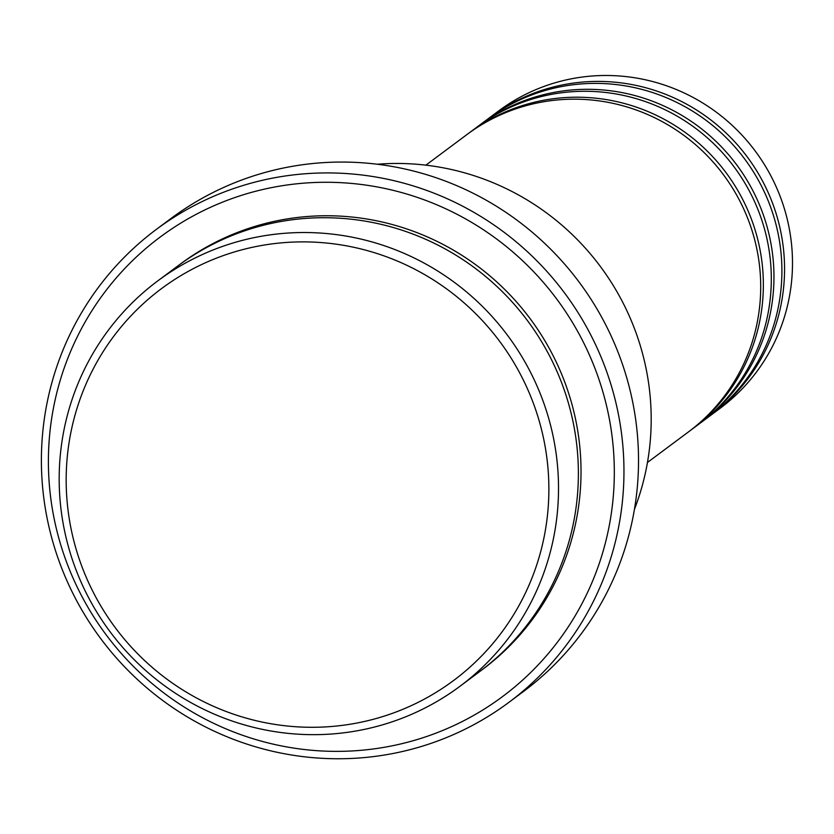 <?xml version="1.0" encoding="UTF-8"?>
<svg xmlns="http://www.w3.org/2000/svg" width="834" height="834" viewBox="0 0 834 834"><rect width="100%" height="100%" fill="white"/><g stroke="black" fill="none" stroke-linecap="round" stroke-linejoin="round"><path stroke-width="1.25" d="M647.455 462.463L688.404 431.949A185.398 181.802 -126.7 0 0 748.452 220.291A185.398 181.802 -126.7 0 0 561.876 99.59A185.398 181.802 -126.7 0 0 466.832 134.639L425.893 165.153M689.728 430.959A185.398 181.802 -126.7 0 0 691.052 429.969A185.398 181.802 -126.7 0 0 751.1 218.32A185.398 181.802 -126.7 0 0 564.524 97.62A185.398 181.802 -126.7 0 0 469.479 132.669A185.398 181.802 -126.7 0 0 468.166 133.659M691.052 429.969L698.996 424.058A185.398 181.802 -126.7 0 0 759.055 212.399A185.398 181.802 -126.7 0 0 572.468 91.698A185.398 181.802 -126.7 0 0 477.434 126.747L469.479 132.669M700.32 423.057A185.398 181.802 -126.7 0 0 701.644 422.077A185.398 181.802 -126.7 0 0 761.703 210.418A185.398 181.802 -126.7 0 0 575.116 89.718A185.398 181.802 -126.7 0 0 480.082 124.766A185.398 181.802 -126.7 0 0 478.758 125.767M701.644 422.077L709.588 416.156A185.398 181.802 -126.7 0 0 769.646 204.507A185.398 181.802 -126.7 0 0 583.06 83.807A185.398 181.802 -126.7 0 0 488.026 118.855L480.082 124.766M710.912 415.165A185.398 181.802 -126.7 0 0 712.236 414.185A185.398 181.802 -126.7 0 0 772.294 202.526A185.398 181.802 -126.7 0 0 585.708 81.826A185.398 181.802 -126.7 0 0 490.673 116.875A185.398 181.802 -126.7 0 0 489.349 117.865M328.283 726.737A244.383 239.65 -126.7 0 0 547.98 468.249A244.383 239.65 -126.7 0 0 286.76 242.433A244.383 239.65 -126.7 0 0 67.064 500.921A244.383 239.65 -126.7 0 0 328.283 726.737M287.376 233.093A252.817 247.906 53.3 0 1 541.808 397.682A252.817 247.906 53.3 0 1 459.92 686.309A252.817 247.906 53.3 0 1 330.327 734.097A252.817 247.906 53.3 0 1 75.894 569.507A252.817 247.906 53.3 0 1 157.772 280.891A252.817 247.906 53.3 0 1 287.376 233.093M634.424 509.386A252.817 247.906 -126.7 0 0 380.054 164.027A252.817 247.906 -126.7 0 0 377.197 164.235M355.691 750.725A286.521 280.964 -126.7 0 0 613.271 447.67A286.521 280.964 -126.7 0 0 307.016 182.917A286.521 280.964 -126.7 0 0 49.446 485.982A286.521 280.964 -126.7 0 0 355.691 750.725M307.621 173.587A294.944 289.231 53.3 0 1 604.462 365.605A294.944 289.231 53.3 0 1 508.928 702.332A294.944 289.231 53.3 0 1 357.734 758.096A294.944 289.231 53.3 0 1 60.892 566.067A294.944 289.231 53.3 0 1 156.427 229.34A294.944 289.231 53.3 0 1 307.621 173.587M459.92 686.309L479.779 671.506A252.817 247.906 -126.7 0 0 561.668 382.889A252.817 247.906 -126.7 0 0 307.235 218.289A252.817 247.906 -126.7 0 0 177.632 266.088L157.772 280.891M508.928 702.332L523.491 691.48A294.944 289.231 -126.7 0 0 619.026 354.752A294.944 289.231 -126.7 0 0 322.185 162.724A294.944 289.231 -126.7 0 0 170.991 218.487L156.427 229.34M712.236 414.185L720.18 408.264A185.398 181.802 -126.7 0 0 780.238 196.605A185.398 181.802 -126.7 0 0 593.652 75.904A185.398 181.802 -126.7 0 0 498.617 110.953L490.673 116.875M178.966 265.108A252.817 247.906 53.3 0 1 309.883 216.319A252.817 247.906 53.3 0 1 564.608 381.701A252.817 247.906 53.3 0 1 481.103 670.515"/></g></svg>
